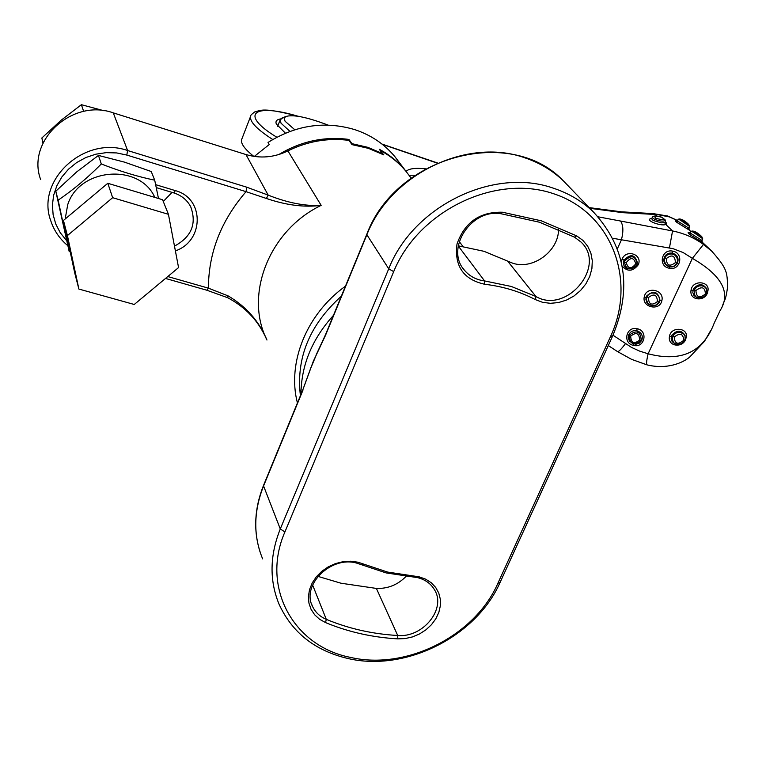 <?xml version="1.0" encoding="UTF-8"?>
<svg xmlns="http://www.w3.org/2000/svg" width="766" height="766" viewBox="0 0 766 766"><rect width="100%" height="100%" fill="white"/><g stroke="black" fill="none" stroke-linecap="round" stroke-linejoin="round"><path stroke-width="1.15" d="M333.449 315.372C312.001 339.118 301.172 365.459 300.961 394.385M325.55 622.586L319.537 619.244L314.625 614.744L311.034 609.267L308.928 603.072L308.42 596.417L309.531 589.6L312.212 582.955L316.358 576.76L321.787 571.312L328.231 566.859L335.412 563.604L342.996 561.698L350.627 561.229L357.971 562.206L387.615 572.078L419.088 576.817L425.628 579.144L431.248 582.735L435.682 587.436L438.755 593.008L440.335 599.223L440.364 605.782L438.832 612.407L435.816 618.804L431.459 624.692L425.963 629.805L419.548 633.942L412.51 636.91L405.147 638.576L397.793 638.863C372.353 637.408 348.271 631.988 325.55 622.586L326.287 619.349C348.75 628.666 372.563 634.047 397.717 635.493C422.88 637.915 446.482 608.884 434.552 589.877C430.942 583.673 425.274 579.594 417.566 577.631L386.121 572.911L356.516 563.058C330.969 555.723 301.316 584.956 312.471 606.299C315.247 612.235 319.853 616.582 326.287 619.349L312.624 585.013M502.372 212.211L541.303 220.809L576.721 235.918L582.888 240.371L587.685 246.192L590.864 253.067L592.3 260.67L591.907 268.598L589.734 276.459L585.875 283.88L580.542 290.496L573.993 295.982L566.543 300.061L558.567 302.551L550.448 303.317L542.577 302.321L535.357 299.602C519.951 291.568 503.07 286.455 484.706 284.263C463.44 279.523 454.209 266.099 457.005 244.019C464.617 222.351 479.736 211.751 502.372 212.211L501.021 213.743C471.109 208.448 445.046 248.864 464.311 270.072C469.453 276.229 476.203 279.849 484.562 280.921L511.382 286.484L535.941 296.519C566.438 314.558 606.969 266.156 581.116 242.142L574.5 237.144L539.484 222.226L501.021 213.743M406.143 576.31C397.87 584.774 387.95 588.815 376.393 588.432L341.004 583.223L317.938 576.377M558.538 229.369C558.72 251.181 532.83 270.207 512.607 263.159L483.949 251.296L458.25 245.819M350.311 657.352C406.248 670.585 474.92 635.933 497.852 583.376L610.492 336.609C636.948 280.117 611.862 212.517 553.205 193.597C494.941 173.786 418.293 211.014 393.695 271.614L284.914 531.939C260.651 587.254 293.541 646.332 350.311 657.352M500.208 582.17C476.519 636.412 405.712 672.146 347.955 658.511C315.094 650.765 292.133 632.659 279.044 604.183C269.326 580.484 269.737 555.417 280.279 528.971L388.735 268.828C413.2 205.997 493.85 166.854 553.55 188.254C569.061 193.405 582.419 201.401 593.64 212.23C625.908 247.456 632.247 288.715 612.647 336.015L500.208 582.17L497.852 583.376M317.047 353.088L310.603 368.561M568.018 185.678L563.652 181.159C552.784 170.646 539.877 162.88 524.921 157.844C467.337 136.98 390.057 174.37 366.818 234.903L325.54 335.269L313.332 361.246L302.857 389.76M325.54 335.269L325.493 334.723M380.52 150.912L383.814 154.895L368.532 148.384L352.015 144.63L349.018 140.389C328.049 137.698 307.683 141.193 287.901 150.892C274.18 157.528 260.201 158.744 245.963 154.55L268.177 195.119L246.69 187.172L127.606 150.529C84.384 135.161 35.399 180.336 50.824 220.924C54.041 230.633 59.643 238.829 67.619 245.503M266.396 198.471C286.273 205.25 304.523 207.548 321.155 205.365C305.414 206.322 287.748 202.913 268.177 195.119L266.396 198.471L246.049 191.653L246.69 187.172M287.901 150.892L321.155 205.365C269.086 230.394 244 295.025 266.97 340.037C259.1 321.213 246.135 306.486 228.076 295.868L208.419 288.16L206.83 290.228L165.523 278.441M228.076 295.868L227.684 297.715C245.331 307.061 258.142 320.571 266.108 338.227L265.859 337.739M163.282 201.487L172.034 192.381M40.684 179.617C26.015 140.82 72.291 98.029 113.272 112.861L245.963 154.55M380.635 150.624C390.689 156.092 399.249 163.129 406.315 171.728L410.04 176.64M278.805 154.531C300.981 141.241 324.353 136.204 348.923 139.431L351.92 143.654L367.757 147.311L382.454 153.516L382.234 154.062M254.293 156.446L269.249 144.535L268.023 142.447C296.04 125.011 325.004 120.75 354.897 129.674C371.184 135.122 384.57 144.18 395.036 156.858L398.703 161.693M348.559 140.331L348.923 139.431M351.709 144.19L351.92 143.654M382.454 153.516L379.285 149.265C389.568 154.761 398.301 161.894 405.492 170.646L395.036 156.858M285.412 133.169L276.363 124.063C275.224 121.239 276.67 119.515 280.71 118.902M278.068 125.231L277.819 126.39M669.484 266.865C673.123 267.382 675.813 266.07 677.527 262.93C679.002 258.104 677.307 254.839 672.443 253.115C668.775 252.656 666.085 254.006 664.371 257.175C662.916 261.934 664.62 265.16 669.484 266.865L669.206 268.215C657.745 266.309 661.518 248.5 672.826 251.162C684.306 253.106 680.447 271.145 669.206 268.215M636.833 264.797L637.408 262.767C635.062 254.417 630.61 253.527 624.07 260.105L624.06 260.114C622.681 264.011 623.773 266.855 627.335 268.646L632.888 268.627M621.36 262.068L622.116 259.09C626.301 248.615 643.114 254.657 638.202 264.835C632.879 271.557 627.536 271.968 622.174 266.07M660.024 300.444C658.042 291.339 653.522 289.902 646.485 296.136L645.872 299.171L646.763 302.273L648.563 304.351L652.201 305.845L656.567 305.031L658.913 302.963L660.024 300.444L661.881 300.531C659.947 311.456 641.659 307.444 644.283 296.854C646.159 285.881 664.591 289.653 661.881 300.531M635.77 344.298L639.371 343.139L641.784 340.343C643.22 335.632 641.535 332.415 636.738 330.701C633.128 330.223 630.485 331.534 628.809 334.627L628.216 337.863L629.604 341.454L635.77 344.298M637.14 328.729C648.448 330.711 644.713 348.367 633.635 345.399C622.346 343.455 625.975 326.077 637.14 328.729L636.738 330.701M678.36 221.518L676.177 220.646L677.336 220.254L678.599 221.709L689.017 228.268L689.63 226.544M689.132 229.982L676.809 222.379C674.339 220.168 674.836 219.861 678.303 221.47M691.162 233.563L689.027 232.72L690.195 232.337L691.516 233.85L702.068 240.486L702.69 238.743M702.183 242.228L689.697 234.53C687.159 232.27 687.629 231.926 691.104 233.515M662.006 217.333C655.045 215.505 653.101 215.849 656.165 218.377C663.145 220.235 665.089 219.88 662.006 217.333L665.271 219.986C664.294 221.661 660.867 221.489 654.997 219.478L652.881 218.195L652.498 217.151L651.56 218.664L653.159 220.484L661.384 222.839L664.629 222.628L665.453 221.805L665.29 220.081M664.821 257.721L666.602 255.413L669.235 254.063L672.213 253.977L674.923 255.164L676.828 257.395L677.556 260.201L676.972 263.035L673.946 266.137L669.599 266.721L665.798 264.529L664.237 260.545L664.821 257.721L666.305 258.592C666.688 265.668 669.714 266.999 675.411 262.585C675.038 255.451 672.012 254.13 666.305 258.592M685.11 339.051L685.063 335.403C681.328 329.83 676.885 329.801 671.734 335.326L671.16 338.754L672.155 341.531L674.789 343.838L678.188 344.566M686.068 337.682C684.526 348.233 667.282 347.371 669.474 336.341C671.083 325.837 689.074 327.752 686.068 337.682L685.302 337.816M706.865 292.555L706.731 288.811C702.91 283.305 698.458 283.334 693.383 288.897L692.799 292.468L693.929 295.417L696.859 297.715L700.402 298.213M707.765 291.377C706.166 302.082 688.845 301.115 691.076 289.96C692.742 279.284 710.848 281.256 707.765 291.377L707.028 291.482M636.69 265.017C630.246 271.02 626.167 270.044 624.453 262.096L624.893 260.775C631.28 254.657 635.359 255.633 637.13 263.695L636.69 265.017M646.916 296.71L648.678 294.431L651.282 293.11L654.241 293.024L656.931 294.211L658.827 296.423L659.555 299.209L658.98 302.005L655.993 305.06L651.675 305.624L647.902 303.451L646.341 299.496L646.916 296.71L648.381 297.601C648.773 304.59 651.78 305.921 657.42 301.574C657.046 294.517 654.03 293.196 648.381 297.601M629.221 335.221L629.221 335.221C636.651 329.524 640.644 331.285 641.209 340.506C633.798 346.127 629.805 344.365 629.221 335.221L630.667 336.13C631.079 343.053 634.066 344.374 639.648 340.085C639.265 333.105 636.268 331.783 630.667 336.13M688.567 224.333C683.789 220.407 681.271 218.837 680.993 219.641L688.567 224.333L689.639 226.506L678.791 219.066L677.336 220.254M701.599 236.483C696.715 232.462 694.168 230.882 693.939 231.734L701.599 236.483L702.7 238.705L691.679 231.131L690.195 232.337M672.672 336.197L674.482 333.88L677.154 332.511L680.093 332.291L683.779 334.043L685.072 336.303L685.12 339.003L683.894 341.617L681.577 343.647C674.779 345.399 671.811 342.919 672.672 336.197L674.214 337.03C674.779 343.963 677.929 345.064 683.674 340.324C683.282 333.631 680.131 332.53 674.214 337.03M694.331 289.73L696.179 287.384L698.87 285.986L701.828 285.766L704.471 286.714L706.319 288.638L706.999 291.224L706.376 294L704.232 296.672C697.003 299.487 693.709 297.17 694.331 289.73L695.901 290.553C696.447 297.591 699.607 298.711 705.4 293.924C705.046 287.116 701.876 285.996 695.901 290.553M626.253 262.633C628.082 269.058 631.251 269.44 635.761 263.801C633.894 257.299 630.724 256.907 626.253 262.633L624.453 262.096M706.376 294L705.4 293.924M684.651 340.363L683.674 340.324M641.209 340.506L639.648 340.085M658.98 302.005L657.42 301.574M676.972 263.035L675.411 262.585M613.001 335.221L631.529 347.419L639.629 351.115L648.122 353.777C681.213 362.404 703.236 352.188 714.199 323.118L720.117 310.565C731.281 292.928 722.032 275.53 692.368 258.353L683.186 252.569L673.027 248.663L621.437 239.768C623.601 231.236 623.294 224.993 620.517 221.029L672.558 230.959C683.856 233.228 694.168 237.719 703.485 244.431L712.619 251.909M625.449 343.656C621.216 349.286 618.564 351.929 617.501 351.584L631.644 359.378L646.906 364.836M703.485 244.431L692.368 258.353L648.122 353.777C646.523 360.709 646.169 364.405 647.059 364.875C667.378 369.844 682.994 362.586 689.524 357.215L704.442 341.377L710.714 330.5M669.455 247.849L672.558 230.959L665.798 224.486C660.196 226.621 643.383 219.402 651.588 218.578M665.453 221.901L666.707 223.232L666.487 224.103L665.798 224.486L664.629 222.628M677.134 220.416L669.321 216.893L652.211 213.57M656.979 216.031L655.361 214.48L622.911 212.68L589.868 208.323M415.229 175.232L408.996 175.251M272.753 139.508C256.897 129.32 249.515 121.603 250.597 116.346L241.663 139.479C240.534 143.386 244.574 149.025 253.785 156.369M437.089 163.081L382.339 144.343M298.079 116.279C252.732 102.615 239.184 114.469 276.823 137.238M406.095 171.402C408.747 168.606 415.239 167.744 425.58 168.826M328.011 125.078C306.735 117.007 292.583 114.191 285.546 116.623L284.196 118.491L285.067 121.229L294.786 129.741M289.969 131.379L280.998 123.182L280.174 119.85L282.98 117.667M63.454 220.445L74.762 273.098L78.888 289.06L134.251 304.475L178.564 267.583L168.434 214.308L162.574 199.725L107.805 183.285L63.454 220.445L67.418 235.574L78.888 289.06M168.434 214.308L112.65 197.695L107.805 183.285M112.65 197.695L67.418 235.574M43.116 142.802L41.852 137.985L61.213 120.176L81.388 104.703L104.138 110.792M81.388 104.703L83.657 111.434M41.852 137.985L42.953 143.165M154.703 180.173C137.727 176.668 119.927 171.268 101.313 163.962C87.496 177.923 73.105 189.987 58.139 200.175L55.794 191.213L76.638 171.948L98.441 155.421L124.446 162.124L151.228 171.517L154.703 180.173L158.485 198.499M154.837 197.408C139.623 163.024 79.204 167.677 67.714 204.704L65.167 219.009M98.441 155.421L101.313 163.962M55.794 191.213L69.218 251.679L58.139 200.175M413.219 575.936L412.089 576.817M507.619 261.101L535.941 296.519L535.357 299.602M593.64 212.23L563.652 181.159C511.362 125.184 395.792 155.546 366.713 234.501L388.735 268.828L393.695 271.614M302.886 390.344L263.571 485.95L280.279 528.971L284.914 531.939M263.571 485.309L263.571 485.95C253.508 511.516 253.201 535.827 262.642 558.883M458.231 245.943L484.562 280.921L484.706 284.263M376.393 588.432L397.717 635.493L397.793 638.863M610.492 336.609L612.647 336.015M574.5 237.144L576.721 235.918M361.724 564.791L363.553 564.073M300.416 395.706C295.935 358.028 309.569 324.861 341.339 296.193M345.466 286.168C306.515 313.983 286.934 362.854 297.428 402.973M66.345 240.333L60.227 232.682L55.765 224.036L53.122 214.681L52.404 204.953L53.658 195.186L56.847 185.736L61.864 176.956L68.528 169.142L76.61 162.603L85.802 157.557L95.798 154.196L106.206 152.645L116.671 152.932L126.811 155.067L246.049 191.653C221.048 220.665 208.505 252.837 208.419 288.16L167.792 276.555M175.395 250.884C204.302 241.07 204.685 198.203 175.347 190.629L155.651 184.663M175.347 190.629L173.738 192.898L156.264 187.613M173.738 192.898C181.475 195.378 187.124 199.983 190.686 206.715C196.939 223.701 191.538 236.838 174.485 246.125M126.811 155.067L127.606 150.529L113.272 112.861M672.826 251.162L672.443 253.115M638.202 264.835L636.929 264.576M622.116 259.09L624.06 260.114M644.283 296.854L646.016 297.562M633.635 345.399L633.884 344.145M676.809 222.379L678.599 221.709M689.697 234.53L691.516 233.85M669.474 336.341L671.227 336.944M691.076 289.96L692.857 290.534M656.165 218.377L654.997 219.478M652.498 217.151C653.341 215.562 656.606 215.629 662.303 217.352L662.58 217.601M635.761 263.801L637.13 263.695M678.791 219.066C681.185 218.664 684.469 220.445 688.663 224.409L688.806 224.562M680.993 219.641L679.308 219.823M691.679 231.131C694.063 230.69 697.405 232.5 701.694 236.56L701.838 236.713M693.939 231.734L692.225 231.926M612.848 238.293L621.437 239.768L617.406 248.701M669.321 216.893L667.148 215.84M598.064 216.816L620.517 221.029M311.561 603.962L312.471 606.299M462.808 268.033L464.311 270.072M366.713 234.501L325.454 334.819L316.224 354.754M259.894 551.463C253.297 530.11 254.504 508.088 263.523 485.414L302.819 389.856L311.063 367.23M227.646 297.706L206.925 290.257M406.315 171.728L411.16 178.124M459.236 241.549L462.97 246.47M634.411 267.784L636.776 264.931M683.894 341.617L681.577 343.647M705.285 295.676L704.107 296.777M648.563 304.351L652.211 305.845M702.049 241.999L711.288 250.674C728.045 269.373 726.771 272.572 727.7 286.101C725.871 300.061 724.741 299.525 722.75 304.992M589.178 207.615L621.437 211.828L652.958 213.58L667.78 216.041L677.211 220.359M702.058 240.514L702.24 242.305L700.689 240.83M689.017 228.268L689.189 230.059L687.696 228.641M608.29 345.552L617.501 351.584M690.98 231.619L688.998 229.762M381.985 144.065L437.424 162.938M298.74 116.384C262.546 106.962 261.12 110.4 254.657 111.96C251.411 114.421 250.061 115.877 250.597 116.346M285.546 116.623L281.553 118.242M280.174 119.85L277.914 125.624"/></g></svg>
